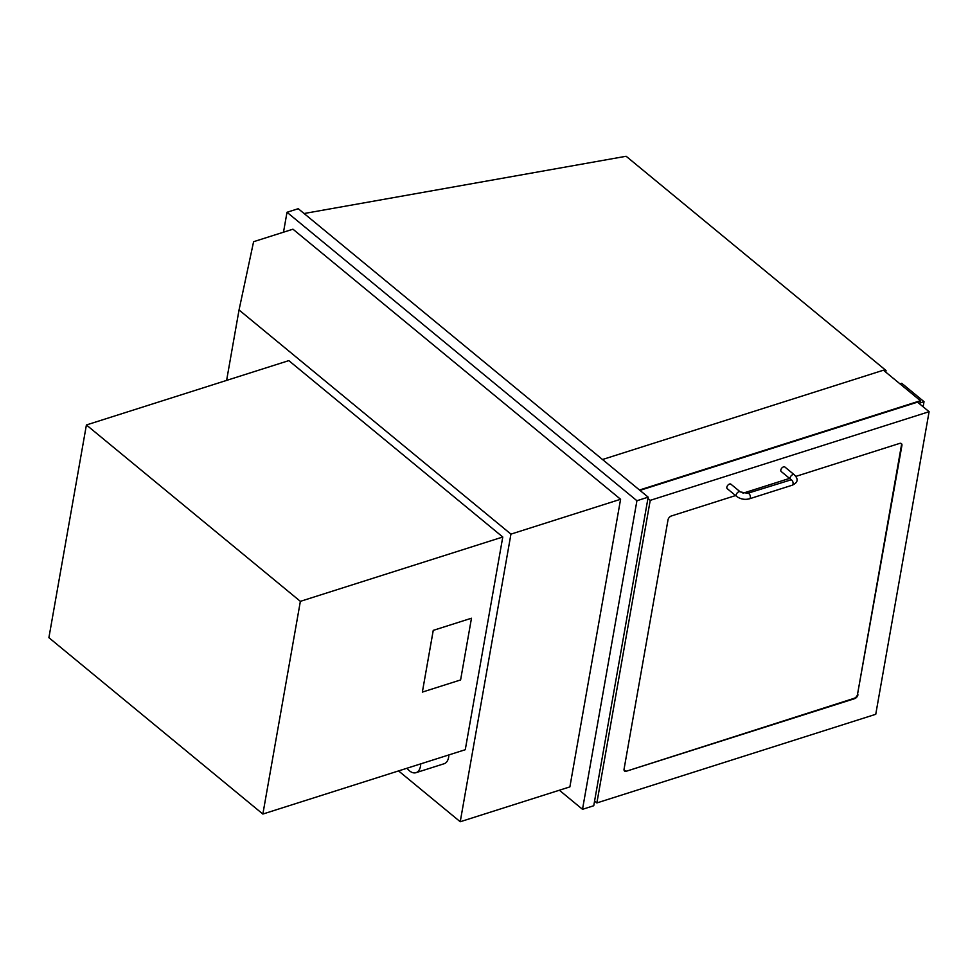 <?xml version="1.0" encoding="UTF-8"?>
<svg xmlns="http://www.w3.org/2000/svg" width="978" height="978" viewBox="0 0 978 978"><rect width="100%" height="100%" fill="white"/><g stroke="black" fill="none" stroke-linecap="round" stroke-linejoin="round"><path stroke-width="1.47" d="M292.96 229.194L253.595 241.7L239.035 309.977L510.944 534.122L620.59 499.269L292.96 229.194M239.035 309.977L226.615 380.393M510.944 534.122L460.235 821.74L398.584 770.921M620.59 499.269L569.881 786.887L460.235 821.74M639.502 490.015L920.432 400.711L919.846 404.073M602.509 459.513L883.44 370.21L920.432 400.711M735.59 495.553L671.348 515.981A3.631 2.188 129.5 0 0 668.011 519.868L624.062 769.124A3.631 2.188 129.5 0 0 624.563 771.031A3.631 2.188 129.5 0 0 626.336 771.226L854.173 698.304A3.631 2.188 129.5 0 0 857.51 694.417L901.459 445.149A3.631 2.188 129.5 0 0 901.166 443.45M742.987 493.205L789.564 478.401M795.811 476.408L899.626 443.413A3.631 2.188 129.5 0 1 901.398 443.609A3.631 2.188 129.5 0 1 901.912 445.516L857.51 694.417M854.173 698.304L854.613 698.671A3.631 2.188 129.5 0 0 857.95 694.783M854.613 698.671L626.336 771.226M639.942 490.381L917.511 402.154L929.1 411.701L650.223 500.357L596.861 802.938L875.75 714.295L929.1 411.701M594.587 801.068L596.861 802.938M647.937 498.474L650.223 500.357M624.355 770.823A3.631 2.188 129.5 0 0 625.896 770.86M727.253 488.682A2.897 1.748 -50.5 0 1 727.167 486.237A2.897 1.748 -50.5 0 1 729.527 484.049A2.897 1.748 -50.5 0 1 730.945 484.208L740.309 491.922A2.897 1.748 -50.5 0 0 738.879 491.763A2.897 1.748 -50.5 0 0 736.52 493.951A2.897 1.748 -50.5 0 0 736.617 496.408L727.253 488.682M790.591 479.244L781.226 471.53A2.897 1.748 -50.5 0 1 781.141 469.073A2.897 1.748 -50.5 0 1 783.5 466.897A2.897 1.748 -50.5 0 1 784.918 467.056L794.283 474.77A2.897 1.748 129.5 0 0 792.865 474.611A2.897 1.748 129.5 0 0 790.187 477.729A2.897 1.748 129.5 0 0 790.591 479.244L791.104 479.819L747.657 493.291L740.309 491.922M884.43 371.029L886.044 370.515L885.762 372.117M886.044 370.515L626.128 156.26L304.085 213.522M920.041 402.924L924.027 401.665L923.122 406.775M899.98 383.853L901.74 383.29L924.027 401.665M86.406 424.965L288.816 360.625L502.778 537.008L465.271 749.71L262.862 814.051L300.368 601.348L86.406 424.965L48.9 637.68L262.862 814.051M502.778 537.008L300.368 601.348M471.482 618.218L433.254 630.382L422.362 692.094L460.601 679.942L471.482 618.218L433.242 630.37L422.362 692.094M407.019 768.231A14.511 8.435 -107.6 0 0 409.489 770.835A14.511 8.435 -107.6 0 0 415.992 772.681A14.511 8.435 -107.6 0 0 420.748 763.867M415.992 772.681L444.11 763.745A14.511 8.435 -107.6 0 0 448.865 754.93M283.498 232.202L287.006 212.275L298.253 208.705L648.169 497.154L593.756 805.738L582.509 809.319L559.355 790.224M287.006 212.275L636.923 500.736L582.509 809.319M636.923 500.736L648.169 497.154M736.617 496.408C740.48 499.171 744.747 499.978 749.417 498.817A2.897 1.687 -107.6 0 0 750.358 496.567A2.897 1.687 -107.6 0 0 748.965 493.658A2.897 1.687 -107.6 0 0 747.657 493.291M749.417 498.817L792.156 485.235A2.897 1.687 -107.6 0 0 793.085 482.985A2.897 1.687 -107.6 0 0 791.691 480.076A2.897 1.687 -107.6 0 0 790.395 479.709M792.156 485.235C797.962 482.631 798.671 479.147 794.283 474.77"/></g></svg>
